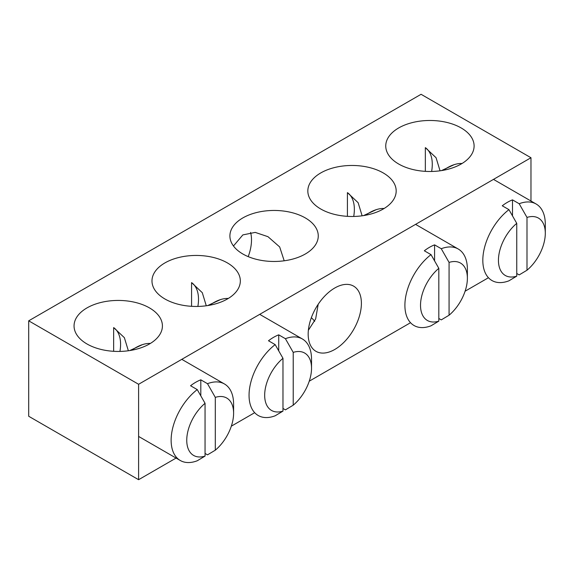 <?xml version="1.0" encoding="UTF-8"?>
<svg xmlns="http://www.w3.org/2000/svg" width="574" height="574" viewBox="0 0 574 574"><rect width="100%" height="100%" fill="white"/><g stroke="black" fill="none" stroke-linecap="round" stroke-linejoin="round"><path stroke-width="0.86" d="M233.467 245.995L242.845 234.909L255.222 232.398L267.965 236.682L279.674 246.949L284.195 260.79M250.58 232.413A37.64 21.733 -60 0 1 248.205 256.635M128.354 350.764L124.364 337.67L113.645 327.589L113.645 351.31M86.997 343.977A44.176 25.507 180 0 1 74.053 325.939A44.176 25.507 180 0 1 101.325 302.376A44.176 25.507 180 0 1 149.47 307.901A44.176 25.507 180 0 1 162.413 325.939A44.176 25.507 180 0 1 135.141 349.501A44.176 25.507 180 0 1 86.997 343.977M206.274 305.777L202.292 292.683L191.573 282.602L191.573 306.315M164.917 298.982A44.176 25.507 180 0 1 151.981 280.951A44.176 25.507 180 0 1 179.253 257.389A44.176 25.507 180 0 1 227.397 262.914A44.176 25.507 180 0 1 240.334 280.951A44.176 25.507 180 0 1 213.062 304.514A44.176 25.507 180 0 1 164.917 298.982M242.845 253.995A44.176 25.507 180 0 1 229.901 235.964A44.176 25.507 180 0 1 257.174 212.394A44.176 25.507 180 0 1 305.318 217.926A44.176 25.507 180 0 1 318.261 235.964A44.176 25.507 180 0 1 290.989 259.527A44.176 25.507 180 0 1 242.845 253.995M440.05 170.808L436.061 157.714L425.341 147.64L425.341 171.353M398.686 164.02A44.176 25.507 180 0 1 385.75 145.983A44.176 25.507 180 0 1 413.022 122.42A44.176 25.507 180 0 1 461.166 127.952A44.176 25.507 180 0 1 474.102 145.983A44.176 25.507 180 0 1 446.83 169.545A44.176 25.507 180 0 1 398.686 164.02M362.122 215.802L358.14 202.701L347.421 192.627L347.421 216.341M320.766 209.008A44.176 25.507 180 0 1 307.829 190.97A44.176 25.507 180 0 1 335.101 167.407A44.176 25.507 180 0 1 383.245 172.939A44.176 25.507 180 0 1 396.182 190.97A44.176 25.507 180 0 1 368.91 214.54A44.176 25.507 180 0 1 320.766 209.008M334.786 349.458A37.64 21.733 120 0 0 359.374 316.288A37.64 21.733 120 0 0 353.606 286.132A37.64 21.733 120 0 0 334.786 287.99A37.64 21.733 120 0 0 310.197 321.16A37.64 21.733 120 0 0 315.965 351.324A37.64 21.733 120 0 0 334.786 349.458M318.19 304.285L315.657 318.914L308.367 330.265M28.7 320.823L138.599 384.279L530.972 157.742L421.072 94.294L28.7 320.823L28.7 416.258L138.599 479.706L176.082 458.066M311.345 317.695A44.176 25.507 180 0 1 314.696 321.361M231.322 426.173L254.009 413.079M309.25 381.186L409.858 323.097M465.098 291.205L487.778 278.11M138.599 384.279L138.599 479.706M530.972 201.022L530.972 157.742M119.93 351.424A37.64 21.733 120 0 0 113.645 327.589M197.858 306.437A37.64 21.733 120 0 0 191.573 282.602M431.626 171.468A37.64 21.733 120 0 0 425.341 147.64M353.706 216.463A37.64 21.733 120 0 0 347.421 192.627M462.084 163.475A44.176 25.507 120 0 0 454.156 164.666A44.176 25.507 120 0 0 443.494 170.256M516.751 276.137L516.751 223.343A33.134 19.129 -60 0 0 498.44 260.309A33.134 19.129 -60 0 0 516.751 276.137L508.937 280.815A44.176 25.507 -60 0 1 491.975 280.535A44.176 25.507 -60 0 1 482.82 260.309A44.176 25.507 -60 0 1 508.937 209.646L502.257 205.786A44.176 25.507 -60 0 1 512.503 199.874L519.183 203.734A44.176 25.507 -60 0 1 536.152 204.014A44.176 25.507 -60 0 1 545.3 224.24L545.3 233.259A33.134 19.129 -60 0 1 526.997 270.225L519.183 274.896L516.751 273.489M519.183 203.734L526.997 217.424A33.134 19.129 -60 0 1 545.3 233.259M516.751 223.343L508.937 209.646M526.997 217.424L526.997 270.225M512.503 215.881L512.503 199.874M150.388 343.424A44.176 25.507 120 0 0 142.467 344.622A44.176 25.507 120 0 0 131.798 350.212M205.054 456.093L205.054 403.3A33.134 19.129 -60 0 0 186.751 440.265A33.134 19.129 -60 0 0 205.054 456.093L197.248 460.771A44.176 25.507 -60 0 1 180.279 460.491A44.176 25.507 -60 0 1 171.131 440.265A44.176 25.507 -60 0 1 197.248 389.603L190.561 385.742A44.176 25.507 -60 0 1 200.807 379.83L207.494 383.69A44.176 25.507 -60 0 1 224.456 383.97A44.176 25.507 -60 0 1 233.604 404.196L233.604 413.208A33.134 19.129 -60 0 1 215.3 450.181L207.494 454.852L205.054 453.446M207.494 383.69L215.3 397.38A33.134 19.129 -60 0 1 233.604 413.208M205.054 403.3L197.248 389.603M215.3 397.38L215.3 450.181M200.807 395.838L200.807 379.83M228.316 298.437A44.176 25.507 120 0 0 220.387 299.635A44.176 25.507 120 0 0 209.718 305.224M282.975 411.106L282.975 358.305A33.134 19.129 -60 0 0 264.671 395.278A33.134 19.129 -60 0 0 282.975 411.106L275.168 415.784A44.176 25.507 -60 0 1 258.2 415.497A44.176 25.507 -60 0 1 249.051 395.278A44.176 25.507 -60 0 1 275.168 344.615L268.481 340.755A44.176 25.507 -60 0 1 278.727 334.843L285.414 338.703A44.176 25.507 -60 0 1 302.383 338.983A44.176 25.507 -60 0 1 311.531 359.202L311.531 368.221A33.134 19.129 -60 0 1 293.221 405.187L285.414 409.865L282.975 408.458M285.414 338.703L293.221 352.393A33.134 19.129 -60 0 1 311.531 368.221M282.975 358.305L275.168 344.615M293.221 352.393L293.221 405.187M278.727 350.85L278.727 334.843M384.164 208.462A44.176 25.507 120 0 0 376.235 209.661A44.176 25.507 120 0 0 365.566 215.243M438.823 321.131L438.823 268.331A33.134 19.129 -60 0 0 420.52 305.296A33.134 19.129 -60 0 0 438.823 321.131L431.017 325.802A44.176 25.507 -60 0 1 414.048 325.523A44.176 25.507 -60 0 1 404.9 305.296A44.176 25.507 -60 0 1 431.017 254.641L424.329 250.781A44.176 25.507 -60 0 1 434.575 244.861L441.262 248.721A44.176 25.507 -60 0 1 458.224 249.001A44.176 25.507 -60 0 1 467.38 269.228L467.38 278.247A33.134 19.129 -60 0 1 449.069 315.212L441.262 319.89L438.823 318.484M441.262 248.721L449.069 262.418A33.134 19.129 -60 0 1 467.38 278.247M438.823 268.331L431.017 254.641M449.069 262.418L449.069 315.212M434.575 260.869L434.575 244.861M454.156 164.666L441.478 170.6M493.489 179.382L536.152 204.014M142.467 344.622L129.781 350.556M181.793 359.338L224.456 383.97M138.599 436.427L180.279 460.491M220.387 299.635L207.702 305.569M259.713 314.351L302.383 338.983M376.235 209.661L363.55 215.594M415.562 224.369L458.224 249.001"/></g></svg>
